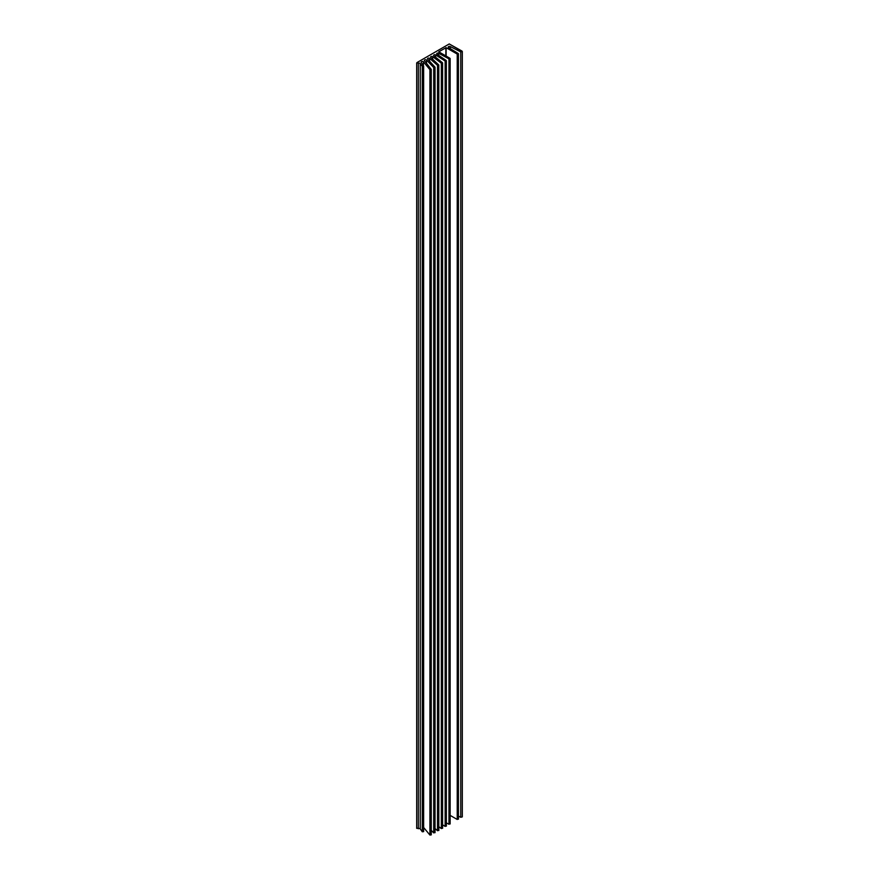 <?xml version="1.0" encoding="UTF-8"?>
<svg xmlns="http://www.w3.org/2000/svg" width="879" height="879" viewBox="0 0 879 879"><rect width="100%" height="100%" fill="white"/><g stroke="black" fill="none" stroke-linecap="round" stroke-linejoin="round"><path stroke-width="1.32" d="M458.431 816.108L460.75 817.294L462.31 816.888L462.31 51.487L449.246 43.95L416.965 62.585L418.316 63.343A1.176 0.681 180 0 1 420.261 63.541L422.283 66.375L423.634 66.222L421.25 62.321A1.176 0.681 180 0 1 423.414 61.805L429.919 69.65L431.259 69.474L424.447 60.684A1.176 0.681 180 0 1 426.535 60.069L433.721 67.496L435.028 67.298L427.601 59.036A1.176 0.681 180 0 1 429.611 58.355L437.522 65.332L438.808 65.112L430.732 57.421A1.176 0.681 180 0 1 432.655 56.652L441.324 63.178L442.587 62.936L433.852 55.816A1.176 0.681 180 0 1 435.676 54.959L445.148 61.025L446.367 60.75L436.973 54.212A1.176 0.681 180 0 1 438.676 53.278L448.96 58.86L450.147 58.574L438.786 51.795L446.125 47.664L457.234 54.069L458.431 53.784L448.598 47.587A1.231 0.703 180 0 1 450.312 46.576L460.75 51.894L462.31 51.487M450.147 815.382L457.234 819.47L458.245 818.909M446.367 822.854L448.96 824.26L449.938 823.678M442.587 824.788L445.148 826.425L446.202 825.886M438.808 826.689L441.324 828.578L442.456 828.095M435.028 828.534L437.522 830.732L438.709 830.303M431.259 830.347L433.721 832.896L434.951 832.501M423.634 827.469L429.919 835.05L431.259 834.874L431.193 69.639M416.965 827.985L418.316 828.732A1.176 0.681 180 0 1 420.261 828.941L422.283 831.776L423.634 831.622L423.59 66.364M450.312 48.642L450.312 46.576L460.75 51.894L462.035 51.103L449.246 43.95L416.965 62.585L418.316 63.343A1.176 0.681 0 0 1 420.261 63.541L422.283 66.375L423.59 66.09L421.25 62.321A1.176 0.681 0 0 1 423.414 61.805L429.919 69.65L431.193 69.309L424.447 60.684A1.176 0.681 0 0 1 426.535 60.069L433.721 67.496L434.951 67.101L427.601 59.036A1.176 0.681 0 0 1 429.611 58.355L437.522 65.332L438.709 64.903L430.732 57.421A1.176 0.681 0 0 1 432.655 56.652L441.324 63.178L442.456 62.695L433.852 55.816A1.176 0.681 0 0 1 435.676 54.959L445.148 61.025L446.202 60.486L436.973 54.212A1.176 0.681 0 0 1 438.676 53.278L448.96 58.86L449.938 58.278L438.841 51.872M438.841 51.718L446.125 47.664L457.234 54.069L458.245 53.509L448.598 47.587A1.231 0.703 0 0 1 450.312 46.576M460.75 817.294L460.75 51.894M457.234 819.47L457.234 54.069M446.125 56.08L446.125 47.664M445.862 55.926L445.862 47.664M448.96 824.26L448.96 58.86M438.676 55.366L438.676 53.278M445.148 826.425L445.148 61.025M435.676 57.267L435.676 54.959M441.324 828.578L441.324 63.178M432.655 59.223L432.655 56.652M437.522 830.732L437.522 65.332M429.611 61.255L429.611 58.355M433.721 832.896L433.721 67.496M426.535 63.354L426.535 60.069M429.919 835.05L429.919 69.65M423.414 65.793L423.414 61.805M422.283 831.776L422.283 66.375M420.261 828.941L420.261 63.541M418.316 828.732L418.316 63.343M458.431 819.184L458.431 53.784M450.147 823.964L450.147 58.574M446.367 826.15L446.367 60.75M442.587 828.326L442.587 62.936M438.808 830.512L438.808 65.112M435.028 832.699L435.028 67.298M431.259 834.874L431.259 69.474M423.634 831.622L423.634 66.222M416.69 828.37L416.69 62.969"/></g></svg>
